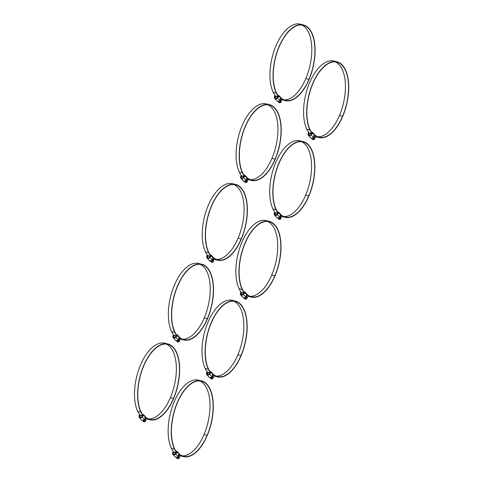 <?xml version="1.0" encoding="UTF-8"?>
<svg xmlns="http://www.w3.org/2000/svg" width="483" height="483" viewBox="0 0 483 483"><rect width="100%" height="100%" fill="white"/><g stroke="black" fill="none" stroke-linecap="round" stroke-linejoin="round"><path stroke-width="0.72" d="M280.689 98.375L281.233 98.508A38.308 18.97 103.6 0 0 285.429 100.693L282.314 99.939A38.308 18.97 -76.4 0 1 280.49 99.299M285.429 100.693A38.308 18.97 103.6 0 0 309.06 79.496A39.256 19.435 103.6 0 0 303.3 24.905A39.256 19.435 103.6 0 0 278.431 48.215A39.256 19.435 103.6 0 0 276.276 93.08A34.45 17.056 103.6 0 0 278.727 96.866M280.357 97.995L281.04 98.375L280.412 98.224M280.442 98.61A6.472 3.206 103.6 0 0 280.708 98.731L280.792 98.417A6.146 3.043 103.6 0 1 280.357 98.182M280.538 97.729L281.148 98.067A4.099 2.029 -76.4 0 1 281.341 98.2A37.982 18.807 103.6 0 0 285.507 100.373A37.982 18.807 103.6 0 0 308.933 79.357A38.93 19.272 103.6 0 0 303.221 25.225A38.93 19.272 103.6 0 0 278.564 48.336A38.93 19.272 103.6 0 0 276.421 92.827A34.124 16.893 103.6 0 0 278.981 96.721L279.12 96.715M279.102 96.751L279.011 96.648A4.069 2.01 103.6 0 1 278.486 95.537L278.649 95.338A3.737 1.854 103.6 0 0 279.132 96.358L279.204 96.437M301.634 24.977A38.93 19.272 -76.4 0 1 305.817 78.608A37.982 18.807 -76.4 0 1 283.98 99.86M275.811 96.346L275.745 96.262A34.45 17.056 -76.4 0 1 273.161 92.325A39.256 19.435 -76.4 0 1 275.316 47.461A39.256 19.435 -76.4 0 1 300.185 24.15L303.3 24.905M278.649 95.338L277.725 95.115M278.486 95.537L277.924 95.405M278.866 95.96L279.446 96.099A0.411 0.338 137.6 0 1 279.597 96.618L279.355 96.98L277.894 96.763L277.212 97.789A1.437 1.183 137.6 0 1 274.845 97.216L275.075 96.081L274.724 95.996L275.57 96.063M275.865 96.334L275.075 96.081M280.375 99.347L280.569 97.681A0.411 0.338 -42.4 0 0 280.418 97.161M279.355 96.98L277.894 96.763M278.25 96.848L277.514 97.946A1.841 1.521 137.6 0 1 274.785 98.472A1.841 1.521 137.6 0 1 274.477 97.21L274.724 95.996M280.985 101.134L280.871 102.45L279.361 102.885L278.582 102.028A1.636 1.352 -42.4 0 0 280.701 100.138L281.486 100.995L280.695 100.102M281.009 101.14L281.293 101.454L280.877 101.352M281.293 101.454L281.486 100.995M277.616 101.279L277.985 101.678A1.636 1.352 -42.4 0 0 278.582 102.028M280.701 100.138A1.636 1.352 -42.4 0 0 280.406 99.474L280.388 99.45M280.037 99.981A1.636 1.352 137.6 0 1 277.948 101.339M275.219 98.321A1.437 1.183 137.6 0 1 277.453 96.534A1.437 1.183 137.6 0 1 277.701 97.059M276.687 96.497A1.026 0.845 137.6 0 1 276.856 98.037A1.026 0.845 137.6 0 1 275.358 97.675A1.026 0.845 137.6 0 1 276.687 96.497M280.871 102.45L280.086 101.593M314.324 135.264L314.868 135.397A38.308 18.97 103.6 0 0 319.064 137.583L315.948 136.828A38.308 18.97 -76.4 0 1 314.125 136.188M319.064 137.583A38.308 18.97 103.6 0 0 342.695 116.385A39.256 19.435 103.6 0 0 336.935 61.794A39.256 19.435 103.6 0 0 312.066 85.105A39.256 19.435 103.6 0 0 309.911 129.969A34.45 17.056 103.6 0 0 312.362 133.761M313.992 134.89L314.675 135.264L314.047 135.113M314.077 135.5A6.472 3.206 103.6 0 0 314.342 135.62L314.427 135.306A6.146 3.043 103.6 0 1 313.992 135.071M314.173 134.618L314.783 134.956A4.099 2.029 -76.4 0 1 314.976 135.095A37.982 18.807 103.6 0 0 319.142 137.263A37.982 18.807 103.6 0 0 342.568 116.252A38.93 19.272 103.6 0 0 336.856 62.114A38.93 19.272 103.6 0 0 312.199 85.225A38.93 19.272 103.6 0 0 310.056 129.722A34.124 16.893 103.6 0 0 312.616 133.616L312.755 133.61M312.736 133.64L312.646 133.543A4.069 2.01 103.6 0 1 312.121 132.433L312.284 132.227A3.737 1.854 103.6 0 0 312.767 133.254L312.839 133.332M335.268 61.866A38.93 19.272 -76.4 0 1 339.452 115.497A37.982 18.807 -76.4 0 1 317.615 136.755M309.446 133.236L309.38 133.151A34.45 17.056 -76.4 0 1 306.796 129.221A39.256 19.435 -76.4 0 1 308.951 84.35A39.256 19.435 -76.4 0 1 333.819 61.039L336.935 61.794M312.284 132.227L311.36 132.004M312.121 132.433L311.559 132.294M312.501 132.849L313.081 132.988A0.411 0.338 137.6 0 1 313.232 133.507L312.99 133.869L311.529 133.652L310.847 134.679A1.437 1.183 137.6 0 1 308.48 134.105L308.715 132.97L308.359 132.885L309.205 132.952M309.506 133.223L308.715 132.97M314.016 136.236L314.204 134.576A0.411 0.338 -42.4 0 0 314.053 134.051M312.99 133.869L311.529 133.652M311.885 133.737L311.149 134.835A1.841 1.521 137.6 0 1 308.42 135.361A1.841 1.521 137.6 0 1 308.112 134.105L308.359 132.885M314.62 138.029L314.505 139.339L312.996 139.774L312.217 138.917A1.636 1.352 -42.4 0 0 314.336 137.033L315.121 137.89L314.33 136.991M314.644 138.035L314.928 138.343L314.511 138.241M314.928 138.343L315.121 137.89M311.251 138.168L311.62 138.573A1.636 1.352 -42.4 0 0 312.217 138.917M314.336 137.033A1.636 1.352 -42.4 0 0 314.041 136.363L314.022 136.345M313.672 136.87A1.636 1.352 137.6 0 1 311.583 138.229M308.854 135.21A1.437 1.183 137.6 0 1 311.088 133.423A1.437 1.183 137.6 0 1 311.336 133.948M310.321 133.386A1.026 0.845 137.6 0 1 310.491 134.926A1.026 0.845 137.6 0 1 308.993 134.564A1.026 0.845 137.6 0 1 310.321 133.386M314.505 139.339L313.721 138.482M246.831 178.142L247.374 178.275A38.308 18.97 103.6 0 0 251.565 180.461L248.455 179.706A38.308 18.97 -76.4 0 1 246.632 179.066M251.565 180.461A38.308 18.97 103.6 0 0 275.201 159.263A39.256 19.435 103.6 0 0 269.442 104.672A39.256 19.435 103.6 0 0 244.573 127.983A39.256 19.435 103.6 0 0 242.418 172.848A34.45 17.056 103.6 0 0 244.869 176.639M246.499 177.768L247.181 178.142L246.553 177.992M246.584 178.378A6.472 3.206 103.6 0 0 246.843 178.499L246.928 178.185A6.146 3.043 103.6 0 1 246.499 177.949M246.674 177.502L247.29 177.835A4.099 2.029 -76.4 0 1 247.483 177.973A37.982 18.807 103.6 0 0 251.643 180.141A37.982 18.807 103.6 0 0 275.075 159.13A38.93 19.272 103.6 0 0 269.363 104.992A38.93 19.272 103.6 0 0 244.706 128.104A38.93 19.272 103.6 0 0 242.563 172.6A34.124 16.893 103.6 0 0 245.123 176.494L245.201 176.579M245.237 176.518L245.153 176.422A4.069 2.01 103.6 0 1 244.627 175.311L244.79 175.106A3.737 1.854 103.6 0 0 245.273 176.132L245.261 176.488M267.775 104.745A38.93 19.272 -76.4 0 1 271.959 158.376A37.982 18.807 -76.4 0 1 250.122 179.634M241.953 176.114L241.88 176.029A34.45 17.056 -76.4 0 1 239.302 172.099A39.256 19.435 -76.4 0 1 241.458 127.228A39.256 19.435 -76.4 0 1 266.326 103.917L269.442 104.672M244.79 175.106L243.861 174.882M244.627 175.311L244.06 175.172M245.008 175.727L245.587 175.866A0.411 0.338 137.6 0 1 245.738 176.392L245.497 176.748L244.036 176.53L243.354 177.557A1.437 1.183 137.6 0 1 240.987 176.983L241.216 175.848L240.866 175.764L241.693 175.818M245.189 176.591A4.305 2.131 103.6 0 1 245.189 176.579L245.346 176.21M241.748 175.89L241.216 175.848M246.517 179.115L246.704 177.454A0.411 0.338 -42.4 0 0 246.553 176.929M245.497 176.748L243.752 176.482M244.392 176.615L243.655 177.72A1.841 1.521 137.6 0 1 240.92 178.239A1.841 1.521 137.6 0 1 240.612 176.983L240.866 175.764M247.127 180.908L247.006 182.218L245.503 182.652L244.718 181.795A1.636 1.352 -42.4 0 0 246.843 179.911L247.622 180.769L246.837 179.869M247.151 180.914L247.429 181.222L247.018 181.119M247.429 181.222L247.622 180.769M243.758 181.047L244.126 181.451A1.636 1.352 -42.4 0 0 244.718 181.795M246.843 179.911A1.636 1.352 -42.4 0 0 246.547 179.241L246.529 179.223M246.179 179.748A1.636 1.352 137.6 0 1 244.09 181.107M241.361 178.088A1.437 1.183 137.6 0 1 243.589 176.301A1.437 1.183 137.6 0 1 243.843 176.826M242.828 176.265A1.026 0.845 137.6 0 1 242.997 177.804A1.026 0.845 137.6 0 1 241.5 177.442A1.026 0.845 137.6 0 1 242.828 176.265M247.006 182.218L246.227 181.36M280.466 215.038L281.009 215.164A38.308 18.97 103.6 0 0 285.205 217.35L282.09 216.601A38.308 18.97 -76.4 0 1 280.267 215.955M285.205 217.35A38.308 18.97 103.6 0 0 308.836 196.158A39.256 19.435 103.6 0 0 303.076 141.561A39.256 19.435 103.6 0 0 278.208 164.872A39.256 19.435 103.6 0 0 276.053 209.743A34.45 17.056 103.6 0 0 278.504 213.528M280.134 214.657L280.816 215.032L280.188 214.881M280.218 215.273A6.472 3.206 103.6 0 0 280.478 215.394L280.563 215.074A6.146 3.043 103.6 0 1 280.134 214.844M280.309 214.392L280.925 214.73A4.099 2.029 -76.4 0 1 281.118 214.863A37.982 18.807 103.6 0 0 285.278 217.036A37.982 18.807 103.6 0 0 308.709 196.02A38.93 19.272 103.6 0 0 302.998 141.881A38.93 19.272 103.6 0 0 278.341 164.993A38.93 19.272 103.6 0 0 276.198 209.489A34.124 16.893 103.6 0 0 278.757 213.383L278.836 213.468M278.872 213.408L278.788 213.311A4.069 2.01 103.6 0 1 278.262 212.2L278.425 212.001A3.737 1.854 103.6 0 0 278.908 213.021L278.896 213.377M301.41 141.634A38.93 19.272 -76.4 0 1 305.594 195.265A37.982 18.807 -76.4 0 1 283.756 216.523M275.588 213.003L275.515 212.918A34.45 17.056 -76.4 0 1 272.937 208.988A39.256 19.435 -76.4 0 1 275.093 164.117A39.256 19.435 -76.4 0 1 299.961 140.807L303.076 141.561M278.425 212.001L277.496 211.777M278.262 212.2L277.695 212.061M278.643 212.617L279.222 212.755A0.411 0.338 137.6 0 1 279.373 213.281L279.132 213.637L277.671 213.42L276.988 214.446A1.437 1.183 137.6 0 1 274.622 213.878L274.851 212.743L274.501 212.653L275.328 212.707M278.83 213.48A4.305 2.131 103.6 0 1 278.824 213.468L278.981 213.1M275.382 212.78L274.851 212.743M280.152 216.004L280.345 214.343A0.411 0.338 -42.4 0 0 280.188 213.818M279.132 213.637L277.387 213.371M278.027 213.51L277.29 214.609A1.841 1.521 137.6 0 1 274.555 215.128A1.841 1.521 137.6 0 1 274.247 213.872L274.501 212.653M280.653 218.008L281.064 218.111L280.774 217.797L280.557 218.238L280.641 219.107L279.138 219.542L278.353 218.684A1.636 1.352 -42.4 0 0 280.478 216.801L281.257 217.658L280.472 216.758M281.064 218.111L281.257 217.658M277.393 217.936L277.761 218.34A1.636 1.352 -42.4 0 0 278.353 218.684M280.478 216.801A1.636 1.352 -42.4 0 0 280.182 216.13L280.164 216.112M279.814 216.638A1.636 1.352 137.6 0 1 277.725 217.996M274.996 214.977A1.437 1.183 137.6 0 1 277.224 213.19A1.437 1.183 137.6 0 1 277.477 213.715M276.463 213.154A1.026 0.845 137.6 0 1 276.632 214.694A1.026 0.845 137.6 0 1 275.135 214.331A1.026 0.845 137.6 0 1 276.463 213.154M280.641 219.107L279.862 218.25M212.967 257.916L213.516 258.049A38.308 18.97 103.6 0 0 217.706 260.228L214.591 259.48A38.308 18.97 -76.4 0 1 212.774 258.834M217.706 260.228A38.308 18.97 103.6 0 0 241.337 239.037A39.256 19.435 103.6 0 0 235.583 184.44A39.256 19.435 103.6 0 0 210.715 207.75A39.256 19.435 103.6 0 0 208.553 252.621A34.45 17.056 103.6 0 0 211.005 256.407M212.641 257.536L213.323 257.91L212.695 257.759M212.719 258.151A6.472 3.206 103.6 0 0 212.985 258.272L213.069 257.952A6.146 3.043 103.6 0 1 212.641 257.723M212.816 257.27L213.426 257.608A4.099 2.029 -76.4 0 1 213.619 257.741A37.982 18.807 103.6 0 0 217.785 259.914A37.982 18.807 103.6 0 0 241.216 238.898A38.93 19.272 103.6 0 0 235.505 184.76A38.93 19.272 103.6 0 0 210.842 207.871A38.93 19.272 103.6 0 0 208.704 252.368A34.124 16.893 103.6 0 0 211.258 256.262L211.403 256.256M211.379 256.286L211.288 256.189A4.069 2.01 103.6 0 1 210.763 255.078L210.932 254.879A3.737 1.854 103.6 0 0 211.415 255.899L211.488 255.978M233.917 184.512A38.93 19.272 -76.4 0 1 238.101 238.143A37.982 18.807 -76.4 0 1 216.257 259.401M208.088 255.887L208.022 255.797A34.45 17.056 -76.4 0 1 205.438 251.866A39.256 19.435 -76.4 0 1 207.599 206.996A39.256 19.435 -76.4 0 1 232.468 183.691L235.583 184.44M210.932 254.879L210.002 254.656M210.763 255.078L210.202 254.939M211.143 255.495L211.729 255.634A0.411 0.338 137.6 0 1 211.88 256.159L211.639 256.515L210.177 256.304L209.489 257.324A1.437 1.183 137.6 0 1 207.129 256.757L207.358 255.622L207.002 255.531L207.835 255.598M208.149 255.869L207.358 255.622M212.659 258.882L212.846 257.222A0.411 0.338 -42.4 0 0 212.695 256.702M211.639 256.515L210.177 256.304M210.534 256.388L209.797 257.487A1.841 1.521 137.6 0 1 207.062 258.013A1.841 1.521 137.6 0 1 206.754 256.751L207.002 255.531M213.263 260.675L213.148 261.985L211.645 262.42L210.86 261.563A1.636 1.352 -42.4 0 0 212.979 259.679L213.764 260.536L212.979 259.637M213.293 260.681L213.571 260.989L213.154 260.886M213.571 260.989L213.764 260.536M209.894 260.814L210.262 261.218A1.636 1.352 -42.4 0 0 210.86 261.563M212.979 259.679A1.636 1.352 -42.4 0 0 212.689 259.009L212.671 258.991M212.315 259.516A1.636 1.352 137.6 0 1 210.232 260.874M207.503 257.856A1.437 1.183 137.6 0 1 209.731 256.075A1.437 1.183 137.6 0 1 209.978 256.594M208.964 256.032A1.026 0.845 137.6 0 1 209.139 257.572A1.026 0.845 137.6 0 1 207.642 257.21A1.026 0.845 137.6 0 1 208.964 256.032M213.148 261.985L212.369 261.128M246.602 294.805L247.151 294.938A38.308 18.97 103.6 0 0 251.341 297.123L248.226 296.369A38.308 18.97 -76.4 0 1 246.408 295.723M251.341 297.123A38.308 18.97 103.6 0 0 274.972 275.926A39.256 19.435 103.6 0 0 269.218 221.329A39.256 19.435 103.6 0 0 244.35 244.639A39.256 19.435 103.6 0 0 242.188 289.51A34.45 17.056 103.6 0 0 244.639 293.296M246.276 294.425L246.958 294.805L246.33 294.648M246.354 295.041A6.472 3.206 103.6 0 0 246.62 295.161L246.704 294.841A6.146 3.043 103.6 0 1 246.276 294.612M246.451 294.159L247.061 294.497A4.099 2.029 -76.4 0 1 247.26 294.63A37.982 18.807 103.6 0 0 251.42 296.804A37.982 18.807 103.6 0 0 274.851 275.787A38.93 19.272 103.6 0 0 269.14 221.649A38.93 19.272 103.6 0 0 244.476 244.766A38.93 19.272 103.6 0 0 242.339 289.257A34.124 16.893 103.6 0 0 244.893 293.151L245.038 293.145M245.014 293.175L244.923 293.078A4.069 2.01 103.6 0 1 244.398 291.967L244.567 291.768A3.737 1.854 103.6 0 0 245.05 292.789L245.123 292.867M267.552 221.407A38.93 19.272 -76.4 0 1 271.736 275.032A37.982 18.807 -76.4 0 1 249.892 296.29M241.723 292.776L241.657 292.686A34.45 17.056 -76.4 0 1 239.073 288.756A39.256 19.435 -76.4 0 1 241.234 243.885A39.256 19.435 -76.4 0 1 266.103 220.58L269.218 221.329M244.567 291.768L243.637 291.545M244.398 291.967L243.837 291.835M244.778 292.384L245.364 292.529A0.411 0.338 137.6 0 1 245.515 293.048L245.273 293.41L243.812 293.193L243.124 294.219A1.437 1.183 137.6 0 1 240.763 293.646L240.993 292.511L240.637 292.426L241.47 292.487M241.784 292.764L240.993 292.511M246.294 295.771L246.481 294.111A0.411 0.338 -42.4 0 0 246.33 293.592M245.273 293.41L243.812 293.193M244.169 293.278L243.432 294.376A1.841 1.521 137.6 0 1 240.697 294.902A1.841 1.521 137.6 0 1 240.389 293.64L240.637 292.426M246.898 297.564L246.783 298.874L245.279 299.309L244.495 298.452A1.636 1.352 -42.4 0 0 246.62 296.568L247.399 297.425L246.614 296.532M246.928 297.57L247.205 297.878L246.789 297.782M247.205 297.878L247.399 297.425M243.529 297.703L243.897 298.108A1.636 1.352 -42.4 0 0 244.495 298.452M246.62 296.568A1.636 1.352 -42.4 0 0 246.324 295.898L246.306 295.88M245.95 296.405A1.636 1.352 137.6 0 1 243.867 297.769M241.138 294.751A1.437 1.183 137.6 0 1 243.366 292.964A1.437 1.183 137.6 0 1 243.613 293.483M242.599 292.921A1.026 0.845 137.6 0 1 242.774 294.461A1.026 0.845 137.6 0 1 241.277 294.099A1.026 0.845 137.6 0 1 242.599 292.921M246.783 298.874L246.004 298.017M179.108 337.683L179.658 337.816A38.308 18.97 103.6 0 0 183.848 340.002L180.733 339.247A38.308 18.97 -76.4 0 1 178.915 338.601M183.848 340.002A38.308 18.97 103.6 0 0 207.479 318.804A39.256 19.435 103.6 0 0 201.719 264.213A39.256 19.435 103.6 0 0 176.85 287.518A39.256 19.435 103.6 0 0 174.695 332.389A34.45 17.056 103.6 0 0 177.146 336.174M178.776 337.303L179.465 337.683L178.831 337.526M178.861 337.919A6.472 3.206 103.6 0 0 179.127 338.04L179.211 337.72A6.146 3.043 103.6 0 1 178.776 337.49M178.958 337.037L179.567 337.375A4.099 2.029 -76.4 0 1 179.761 337.508A37.982 18.807 103.6 0 0 183.926 339.682A37.982 18.807 103.6 0 0 207.352 318.665A38.93 19.272 103.6 0 0 201.64 264.527A38.93 19.272 103.6 0 0 176.983 287.645A38.93 19.272 103.6 0 0 174.846 332.135A34.124 16.893 103.6 0 0 177.4 336.029L177.539 336.023M177.521 336.053L177.43 335.957A4.069 2.01 103.6 0 1 176.905 334.846L177.068 334.647A3.737 1.854 103.6 0 0 177.557 335.667L177.623 335.745M200.053 264.286A38.93 19.272 -76.4 0 1 204.243 317.917A37.982 18.807 -76.4 0 1 182.399 339.169M174.23 335.655L174.164 335.564A34.45 17.056 -76.4 0 1 171.58 331.634A39.256 19.435 -76.4 0 1 173.735 286.769A39.256 19.435 -76.4 0 1 198.604 263.458L201.719 264.213M177.068 334.647L176.144 334.423M176.905 334.846L176.343 334.713M177.285 335.262L177.865 335.407A0.411 0.338 137.6 0 1 178.016 335.926L177.774 336.289L176.319 336.071L175.631 337.098A1.437 1.183 137.6 0 1 173.264 336.524L173.5 335.389L173.143 335.305L173.989 335.371M174.025 335.431L173.5 335.389M178.801 338.649L178.988 336.989A0.411 0.338 -42.4 0 0 178.837 336.47M177.774 336.289L176.319 336.071M176.669 336.156L175.939 337.255A1.841 1.521 137.6 0 1 173.204 337.78A1.841 1.521 137.6 0 1 172.896 336.518L173.143 335.305M179.404 340.443L179.29 341.753L177.78 342.193L177.001 341.33A1.636 1.352 -42.4 0 0 179.121 339.446L179.905 340.304L179.115 339.41M179.428 340.449L179.712 340.757L179.296 340.66M179.712 340.757L179.905 340.304M176.035 340.581L176.404 340.986A1.636 1.352 -42.4 0 0 177.001 341.33M179.121 339.446A1.636 1.352 -42.4 0 0 178.825 338.776L178.807 338.758M178.456 339.283A1.636 1.352 137.6 0 1 176.373 340.648M173.639 337.629A1.437 1.183 137.6 0 1 175.872 335.842A1.437 1.183 137.6 0 1 176.12 336.361M175.106 335.8A1.026 0.845 137.6 0 1 175.281 337.345A1.026 0.845 137.6 0 1 173.777 336.983A1.026 0.845 137.6 0 1 175.106 335.8M179.29 341.753L178.505 340.895M212.743 374.573L213.293 374.705A38.308 18.97 103.6 0 0 217.483 376.891L214.367 376.136A38.308 18.97 -76.4 0 1 212.55 375.496M217.483 376.891A38.308 18.97 103.6 0 0 241.114 355.693A39.256 19.435 103.6 0 0 235.354 301.102A39.256 19.435 103.6 0 0 210.485 324.407A39.256 19.435 103.6 0 0 208.33 369.278A34.45 17.056 103.6 0 0 210.781 373.063M212.411 374.192L213.1 374.573L212.466 374.422M212.496 374.808A6.472 3.206 103.6 0 0 212.761 374.929L212.846 374.615A6.146 3.043 103.6 0 1 212.411 374.379M212.592 373.927L213.202 374.265A4.099 2.029 -76.4 0 1 213.395 374.397A37.982 18.807 103.6 0 0 217.561 376.571A37.982 18.807 103.6 0 0 240.987 355.554A38.93 19.272 103.6 0 0 235.281 301.422A38.93 19.272 103.6 0 0 210.618 324.534A38.93 19.272 103.6 0 0 208.481 369.024A34.124 16.893 103.6 0 0 211.035 372.918L211.174 372.912M211.156 372.948L211.065 372.846A4.069 2.01 103.6 0 1 210.54 371.735L210.709 371.536A3.737 1.854 103.6 0 0 211.192 372.556L211.258 372.635M233.687 301.175A38.93 19.272 -76.4 0 1 237.877 354.806A37.982 18.807 -76.4 0 1 216.034 376.058M207.865 372.544L207.799 372.459A34.45 17.056 -76.4 0 1 205.215 368.523A39.256 19.435 -76.4 0 1 207.376 323.658A39.256 19.435 -76.4 0 1 232.238 300.348L235.354 301.102M210.709 371.536L209.779 371.312M210.54 371.735L209.978 371.602M210.92 372.158L211.5 372.296A0.411 0.338 137.6 0 1 211.651 372.816L211.409 373.178L209.954 372.961L209.266 373.987A1.437 1.183 137.6 0 1 206.899 373.413L207.135 372.278L206.778 372.194L207.624 372.26M207.66 372.321L207.135 372.278M212.435 375.545L212.623 373.878A0.411 0.338 -42.4 0 0 212.472 373.359M211.409 373.178L209.67 372.912M210.304 373.045L209.574 374.144A1.841 1.521 137.6 0 1 206.839 374.669A1.841 1.521 137.6 0 1 206.531 373.407L206.778 372.194M213.039 377.332L212.925 378.648L211.415 379.083L210.636 378.225A1.636 1.352 -42.4 0 0 212.755 376.335L213.54 377.193L212.749 376.299M213.063 377.338L213.347 377.646L212.931 377.549M213.347 377.646L213.54 377.193M209.67 377.477L210.039 377.875A1.636 1.352 -42.4 0 0 210.636 378.225M212.755 376.335A1.636 1.352 -42.4 0 0 212.46 375.671L212.442 375.647M212.091 376.179A1.636 1.352 137.6 0 1 210.008 377.537M207.273 374.518A1.437 1.183 137.6 0 1 209.507 372.731A1.437 1.183 137.6 0 1 209.755 373.256M208.741 372.695A1.026 0.845 137.6 0 1 208.916 374.234A1.026 0.845 137.6 0 1 207.412 373.872A1.026 0.845 137.6 0 1 208.741 372.695M212.925 378.648L212.14 377.791M145.25 417.451L145.794 417.584A38.308 18.97 103.6 0 0 149.99 419.769L146.874 419.015A38.308 18.97 -76.4 0 1 145.051 418.375M149.99 419.769A38.308 18.97 103.6 0 0 173.62 398.572A39.256 19.435 103.6 0 0 167.861 343.981A39.256 19.435 103.6 0 0 142.992 367.291A39.256 19.435 103.6 0 0 140.837 412.156A34.45 17.056 103.6 0 0 143.288 415.941M144.918 417.07L145.6 417.451L144.972 417.3M145.003 417.686A6.472 3.206 103.6 0 0 145.262 417.807L145.353 417.493A6.146 3.043 103.6 0 1 144.918 417.258M145.093 416.805L145.709 417.143A4.099 2.029 -76.4 0 1 145.902 417.276A37.982 18.807 103.6 0 0 150.062 419.449A37.982 18.807 103.6 0 0 173.494 398.439A38.93 19.272 103.6 0 0 167.782 344.301A38.93 19.272 103.6 0 0 143.125 367.412A38.93 19.272 103.6 0 0 140.982 411.902A34.124 16.893 103.6 0 0 143.542 415.797L143.62 415.887M143.662 415.827L143.572 415.724A4.069 2.01 103.6 0 1 143.046 414.613L143.209 414.414A3.737 1.854 103.6 0 0 143.692 415.434L143.68 415.797M166.194 344.053A38.93 19.272 -76.4 0 1 170.378 397.684A37.982 18.807 -76.4 0 1 148.541 418.936M140.372 415.422L140.305 415.338A34.45 17.056 -76.4 0 1 137.721 411.401A39.256 19.435 -76.4 0 1 139.877 366.537A39.256 19.435 -76.4 0 1 164.745 343.226L167.861 343.981M143.209 414.414L142.286 414.191M143.046 414.613L142.485 414.48M143.427 415.036L144.006 415.175A0.411 0.338 137.6 0 1 144.157 415.694L143.916 416.056L142.455 415.839L141.773 416.865A1.437 1.183 137.6 0 1 139.406 416.292L139.635 415.157L139.285 415.072L140.124 415.139M140.426 415.41L139.635 415.157M143.608 415.887A4.305 2.131 103.6 0 0 143.614 415.899L143.765 415.513M144.936 418.423L145.129 416.763A0.411 0.338 -42.4 0 0 144.978 416.237M143.916 416.056L142.455 415.839M142.811 415.923L142.074 417.022A1.841 1.521 137.6 0 1 139.339 417.547A1.841 1.521 137.6 0 1 139.038 416.286L139.285 415.072M145.546 420.21L145.431 421.526L143.922 421.961L143.137 421.104A1.636 1.352 -42.4 0 0 145.262 419.214L146.041 420.071L145.256 419.178M145.57 420.216L145.854 420.53L145.437 420.427M145.854 420.53L146.041 420.071M142.177 420.355L142.545 420.753A1.636 1.352 -42.4 0 0 143.137 421.104M145.262 419.214A1.636 1.352 -42.4 0 0 144.966 418.55L144.948 418.526M144.598 419.057A1.636 1.352 137.6 0 1 142.509 420.415M139.78 417.397A1.437 1.183 137.6 0 1 142.014 415.609A1.437 1.183 137.6 0 1 142.262 416.135M141.247 415.573A1.026 0.845 137.6 0 1 141.416 417.113A1.026 0.845 137.6 0 1 139.919 416.751A1.026 0.845 137.6 0 1 141.247 415.573M145.431 421.526L144.646 420.669M178.885 454.34L179.428 454.473A38.308 18.97 103.6 0 0 183.625 456.658L180.509 455.904A38.308 18.97 -76.4 0 1 178.686 455.264M183.625 456.658A38.308 18.97 103.6 0 0 207.255 435.461A39.256 19.435 103.6 0 0 201.496 380.87A39.256 19.435 103.6 0 0 176.627 404.18A39.256 19.435 103.6 0 0 174.472 449.045A34.45 17.056 103.6 0 0 176.923 452.837M178.553 453.966L179.235 454.34L178.607 454.189M178.638 454.575A6.472 3.206 103.6 0 0 178.897 454.696L178.988 454.382A6.146 3.043 103.6 0 1 178.553 454.147M178.728 453.7L179.344 454.032A4.099 2.029 -76.4 0 1 179.537 454.171A37.982 18.807 103.6 0 0 183.697 456.338A37.982 18.807 103.6 0 0 207.129 435.328A38.93 19.272 103.6 0 0 201.417 381.19A38.93 19.272 103.6 0 0 176.76 404.301A38.93 19.272 103.6 0 0 174.617 448.798A34.124 16.893 103.6 0 0 177.176 452.692L177.255 452.776A4.305 2.131 103.6 0 1 177.243 452.776L177.315 452.686M177.297 452.716L177.207 452.619A4.069 2.01 103.6 0 1 176.681 451.508L176.844 451.303A3.737 1.854 103.6 0 0 177.327 452.33L177.4 452.408M199.829 380.942A38.93 19.272 -76.4 0 1 204.013 434.573A37.982 18.807 -76.4 0 1 182.176 455.831M174.007 452.311L173.94 452.227A34.45 17.056 -76.4 0 1 171.356 448.296A39.256 19.435 -76.4 0 1 173.512 403.426A39.256 19.435 -76.4 0 1 198.38 380.115L201.496 380.87M176.844 451.303L175.921 451.08M176.681 451.508L176.12 451.37M177.062 451.925L177.641 452.064A0.411 0.338 137.6 0 1 177.792 452.589L177.551 452.945L176.09 452.728L175.407 453.754A1.437 1.183 137.6 0 1 173.041 453.181L173.27 452.046L172.92 451.961L173.747 452.028M173.802 452.088L173.27 452.046M178.571 455.312L178.764 453.652A0.411 0.338 -42.4 0 0 178.613 453.126M177.551 452.945L176.09 452.728M176.446 452.812L175.709 453.911A1.841 1.521 137.6 0 1 172.974 454.437A1.841 1.521 137.6 0 1 172.673 453.181L172.92 451.961M179.072 457.316L179.489 457.419L179.145 457.147L179.066 458.415L177.557 458.85L176.772 457.993A1.636 1.352 -42.4 0 0 178.897 456.109L179.682 456.966L178.891 456.067M179.489 457.419L179.682 456.966M175.812 457.244L176.18 457.649A1.636 1.352 -42.4 0 0 176.772 457.993M178.897 456.109A1.636 1.352 -42.4 0 0 178.601 455.439L178.583 455.421M178.233 455.946A1.636 1.352 137.6 0 1 176.144 457.304M173.415 454.286A1.437 1.183 137.6 0 1 175.649 452.499A1.437 1.183 137.6 0 1 175.897 453.024M174.882 452.462A1.026 0.845 137.6 0 1 175.051 454.002A1.026 0.845 137.6 0 1 173.554 453.64A1.026 0.845 137.6 0 1 174.882 452.462M179.066 458.415L178.281 457.558M308.933 79.357L305.817 78.608M273.161 92.325L276.276 93.08M280.538 99.106L279.663 100.41M280.514 99.269L279.742 100.416C278.86 101.454 277.936 101.611 276.97 100.875A1.841 1.521 137.6 0 0 279.705 100.349L277.514 97.946M280.569 97.681L279.597 96.618M342.568 116.252L339.452 115.497M306.796 129.221L309.911 129.969M314.173 136.001L313.376 137.311C312.495 138.349 311.571 138.5 310.605 137.764A1.841 1.521 137.6 0 0 313.34 137.238L311.149 134.835M314.204 134.576L313.232 133.507M275.075 159.13L271.959 158.376M239.302 172.099L242.418 172.848M242.182 176.102L241.88 176.029M246.674 178.879L245.805 180.177M246.65 179.036L245.883 180.189C244.996 181.228 244.072 181.379 243.112 180.642A1.841 1.521 137.6 0 0 245.847 180.117L243.655 177.72M246.704 177.454L245.738 176.392M308.709 196.02L305.594 195.265M272.937 208.988L276.053 209.743M275.817 212.991L275.515 212.918M280.315 215.768L279.44 217.072M280.285 215.925L279.518 217.078C278.631 218.117 277.707 218.268 276.747 217.531A1.841 1.521 137.6 0 0 279.482 217.012L277.29 214.609M280.345 214.343L279.373 213.281M241.216 238.898L238.101 238.143M205.438 251.866L208.553 252.621M208.324 255.869L208.022 255.797M212.816 258.647L211.946 259.951M212.792 258.803L212.025 259.957C211.137 260.995 210.214 261.146 209.254 260.409A1.841 1.521 137.6 0 0 211.989 259.89L209.797 257.487M212.846 257.222L211.88 256.159M274.851 275.787L271.736 275.032M239.073 288.756L242.188 289.51M241.959 292.758L241.657 292.686M246.451 295.536L245.581 296.84M246.427 295.693L245.66 296.846C244.772 297.884 243.849 298.035 242.889 297.305A1.841 1.521 137.6 0 0 245.624 296.779L243.432 294.376M246.481 294.111L245.515 293.048M207.352 318.665L204.243 317.917M171.58 331.634L174.695 332.389M178.958 338.414L178.082 339.718M178.933 338.571L178.161 339.724C177.279 340.763 176.355 340.913 175.389 340.183A1.841 1.521 137.6 0 0 178.124 339.658L175.939 337.255M178.988 336.989L178.016 335.926M240.987 355.554L237.877 354.806M205.215 368.523L208.33 369.278M212.592 375.303L211.717 376.607M212.568 375.466L211.796 376.613C210.914 377.652 209.99 377.809 209.03 377.072A1.841 1.521 137.6 0 0 211.759 376.547L209.574 374.144M212.623 373.878L211.651 372.816M173.494 398.439L170.378 397.684M137.721 411.401L140.837 412.156M145.099 418.181L144.302 419.492C143.421 420.53 142.497 420.687 141.531 419.95A1.841 1.521 137.6 0 0 144.266 419.425L142.074 417.022M145.129 416.763L144.157 415.694M207.129 435.328L204.013 434.573M171.356 448.296L174.472 449.045M178.734 455.077L177.937 456.387C177.056 457.425 176.132 457.576 175.166 456.84A1.841 1.521 137.6 0 0 177.901 456.314L175.709 453.911M178.764 453.652L177.792 452.589M279.597 96.183L280.563 97.246M274.785 98.472L276.97 100.875M277.797 96.914L277.453 96.534M314.149 136.158L313.376 137.311M313.232 133.073L314.198 134.141M308.42 135.361L310.605 137.764M311.432 133.803L311.088 133.423M245.732 175.951L246.704 177.019M240.92 178.239L243.112 180.642M243.939 176.681L243.589 176.301M279.373 212.846L280.339 213.909M274.555 215.128L276.747 217.531M277.574 213.571L277.224 213.19M211.874 255.724L212.846 256.787M207.062 258.013L209.254 260.409M210.075 256.449L209.731 256.075M245.509 292.613L246.481 293.676M240.697 294.902L242.889 297.305M243.71 293.344L243.366 292.964M178.016 335.492L178.988 336.554M173.204 337.78L175.389 340.183M176.217 336.222L175.872 335.842M211.651 372.381L212.623 373.444M206.839 374.669L209.03 377.072M209.851 373.111L209.507 372.731M145.075 418.344L144.302 419.492M144.157 415.259L145.123 416.322M139.339 417.547L141.531 419.95M142.358 415.99L142.014 415.609M178.71 455.234L177.937 456.387M177.792 452.148L178.758 453.217M172.974 454.437L175.166 456.84M175.993 452.879L175.649 452.499"/></g></svg>
